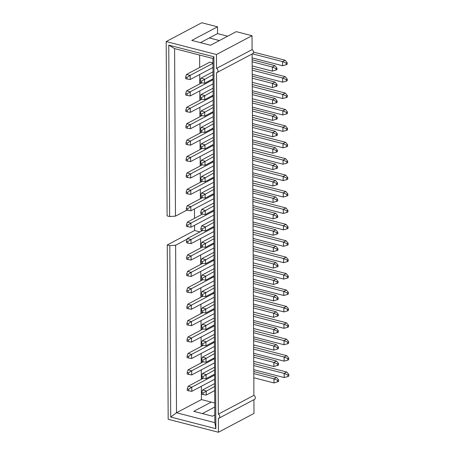 <?xml version="1.0" encoding="UTF-8"?>
<svg xmlns="http://www.w3.org/2000/svg" width="455" height="455" viewBox="0 0 455 455"><rect width="100%" height="100%" fill="white"/><g stroke="black" fill="none" stroke-linecap="round" stroke-linejoin="round"><path stroke-width="0.68" d="M187.193 239.102L175.63 245.222L169.806 245.62L167.252 244.961L168.168 419.277L218.428 432.25L218.36 418.361A2.338 1.769 -117.9 0 0 218.952 418.202L254.521 399.388A2.338 1.769 -117.9 0 0 255.306 397.431A2.338 1.769 -117.9 0 0 253.901 395.349L252.115 53.969M218.428 432.25L253.998 413.436L253.924 399.7M217.518 26.817L191.794 40.421L210.54 45.255L236.259 31.651L252.019 35.723L216.455 54.532L166.189 41.564L201.753 22.75L217.518 26.817L217.553 33.602L227.648 36.207M218.952 418.202A2.338 1.769 -117.9 0 0 219.737 416.245A2.338 1.769 -117.9 0 0 218.337 414.158L216.546 72.624A2.338 1.769 -117.9 0 0 217.143 72.464L252.707 53.656A2.338 1.769 -117.9 0 0 253.492 51.699A2.338 1.769 -117.9 0 0 252.093 49.612L252.019 35.723M213.833 374.584L214.595 374.784M213.748 358.176L214.504 358.369M213.571 325.353L214.333 325.547M213.401 292.531L214.163 292.724M213.23 259.708L213.992 259.902M213.059 226.886L213.822 227.079M212.883 194.063L213.645 194.257M212.713 161.241L213.475 161.434M212.542 128.418L213.304 128.611M212.371 95.596L213.133 95.789M185.646 77.1L185.651 78.652L187.016 79.005L187.005 77.452L185.646 77.1L186.51 74.455L209.778 62.147L212.957 62.966M200.371 198.778L200.319 189.354M200.285 182.364L200.234 172.94M200.2 165.956L200.149 156.531M200.115 149.541L200.063 140.117M200.029 133.133L199.978 123.709M199.938 116.719L199.893 107.295M199.853 100.31L199.808 90.886M199.768 83.896L199.722 74.472M199.682 67.488L199.62 55.066M199.978 231.896L194.581 230.503L194.552 225.316M194.518 218.332L194.467 208.908M214.743 403.016L201.423 399.581L201.355 386.289M201.315 379.299L201.269 369.875M201.229 362.891L201.178 353.467M201.144 346.477L201.093 337.053M201.059 330.068L201.008 320.644M200.974 313.654L200.922 304.23M200.888 297.246L200.837 287.822M200.803 280.832L200.752 271.407M200.712 264.423L200.666 254.999M200.627 248.009L200.581 238.585M200.439 42.651L209.311 37.958L219.412 40.563M212.286 79.181L213.048 79.38M212.457 112.004L213.219 112.203M212.627 144.826L213.389 145.026M212.798 177.649L213.56 177.848M212.974 210.472L213.731 210.671M213.145 243.294L213.907 243.493M213.315 276.117L214.077 276.316M213.486 308.939L214.248 309.138M213.657 341.762L214.419 341.961M253.901 395.349L218.337 414.158M214.805 414.966L212.479 416.188L193.739 411.354L211.222 402.106M202.384 413.584L214.76 407.037M166.189 41.564L167.099 215.88L169.658 216.54L175.476 216.148L174.601 48.611L168.76 45.13L213.913 56.778L215.858 428.684L170.705 417.03L169.806 245.62M169.658 216.54L168.76 45.13M217.143 72.464A2.338 1.769 -117.9 0 0 217.928 70.508A2.338 1.769 -117.9 0 0 216.523 68.426L252.093 49.612M170.705 417.03L176.506 412.759L214.845 422.649L212.934 58.502L174.601 48.611M175.63 245.222L176.506 412.759L201.423 399.581M209.311 37.958L217.553 33.602M186.92 210.091L175.476 216.148M194.581 230.503L167.252 244.961M216.455 54.532L216.523 68.426M213.913 56.778L212.934 58.502M215.858 428.684L214.845 422.649M200.081 82.378L201.44 82.725L201.434 81.178L200.069 80.825L200.081 82.378M200.069 80.825L200.939 78.175L213.008 71.793M272.369 71.134L276.97 69.643L276.964 68.091L275.997 68.603L272.346 66.999L272.369 71.134L252.178 65.924M213.042 78.783L204.596 83.248L201.44 82.725M252.144 59.764L274.922 65.639L272.346 66.999L252.155 61.789M200.939 78.175L204.574 79.113L204.596 83.248M213.02 74.648L201.434 81.178M275.997 68.603L276.009 70.15M276.964 68.091L274.922 65.639M200.166 98.786L201.525 99.139L201.519 97.586L200.155 97.234L200.166 98.786M200.155 97.234L201.025 94.589L213.094 88.202M272.454 87.548L277.055 86.052L277.049 84.505L276.083 85.011L272.437 83.413L272.454 87.548L252.263 82.338M213.128 95.192L204.682 99.662L201.525 99.139M252.235 76.173L275.008 82.054L272.437 83.413L252.241 78.203M201.025 94.589L204.659 95.527L204.682 99.662M213.105 91.057L201.519 97.586M276.083 85.011L276.094 86.564M277.049 84.505L275.008 82.054M200.251 115.2L201.611 115.547L201.605 114L200.24 113.648L200.251 115.2M200.24 113.648L201.11 110.997L213.179 104.616M272.539 103.956L277.146 102.466L277.135 100.913L276.174 101.425L272.522 99.821L272.539 103.956L252.349 98.746M213.213 111.606L204.767 116.07L201.611 115.547M252.32 92.587L275.093 98.462L272.522 99.821L252.332 94.612M201.11 110.997L204.744 111.936L204.767 116.07M213.19 107.471L201.605 114M276.174 101.425L276.179 102.972M277.135 100.913L275.093 98.462M200.337 131.609L201.701 131.961L201.69 130.409L200.325 130.056L200.337 131.609M200.325 130.056L201.195 127.411L213.264 121.024M272.63 120.37L277.231 118.874L277.22 117.327L276.259 117.834L272.608 116.235L272.63 120.37L252.434 115.16M213.298 128.014L204.852 132.485L201.701 131.961M252.406 108.995L275.178 114.876L272.608 116.235L252.417 111.026M201.195 127.411L204.83 128.35L204.852 132.485M213.281 123.879L201.69 130.409M276.259 117.834L276.265 119.386M277.22 117.327L275.178 114.876M200.422 148.023L201.787 148.37L201.775 146.823L200.416 146.47L200.422 148.023M200.416 146.47L201.281 143.82L213.35 137.438M272.716 136.779L277.317 135.289L277.305 133.736L276.344 134.248L272.693 132.644L272.716 136.779L252.525 131.569M213.384 144.428L204.938 148.893L201.787 148.37M252.491 125.409L275.264 131.285L272.693 132.644L252.502 127.434M201.281 143.82L204.915 144.758L204.938 148.893M213.367 140.294L201.775 146.823M276.344 134.248L276.35 135.795M277.305 133.736L275.264 131.285M200.507 164.431L201.872 164.784L201.861 163.231L200.501 162.879L200.507 164.431M200.501 162.879L201.366 160.234L213.435 153.847M272.801 153.193L277.402 151.697L277.391 150.15L276.43 150.656L272.778 149.058L272.801 153.193L252.61 147.983M213.475 160.837L205.023 165.307L201.872 164.784M252.576 141.818L275.349 147.699L272.778 149.058L252.588 143.848M201.366 160.234L205 161.172L205.023 165.307M213.452 156.702L201.861 163.231M276.43 150.656L276.435 152.209M277.391 150.15L275.349 147.699M200.592 180.845L201.957 181.192L201.946 179.645L200.587 179.293L200.592 180.845M200.587 179.293L201.451 176.642L213.52 170.261M272.886 169.601L277.487 168.111L277.482 166.558L276.515 167.07L272.863 165.466L272.886 169.601L252.696 164.392M213.56 177.251L205.108 181.716L201.957 181.192M252.661 158.232L275.434 164.107L272.863 165.466L252.673 160.257M201.451 176.642L205.086 177.581L205.108 181.716M213.537 173.116L201.946 179.645M276.515 167.07L276.521 168.617M277.482 166.558L275.434 164.107M200.678 197.254L202.043 197.606L202.037 196.054L200.672 195.701L200.678 197.254M200.672 195.701L201.537 193.056L213.605 186.669M272.972 186.015L277.573 184.52L277.567 182.973L276.6 183.479L272.949 181.881L272.972 186.015L252.781 180.806M213.645 193.659L205.194 198.13L202.043 197.606M252.747 174.64L275.52 180.521L272.949 181.881L252.758 176.671M201.537 193.056L205.171 193.995L205.194 198.13M213.623 189.525L202.037 196.054M276.6 183.479L276.606 185.031M277.567 182.973L275.52 180.521M200.763 213.668L202.128 214.015L202.122 212.468L200.757 212.115L200.763 213.668M200.757 212.115L201.622 209.465L213.691 203.084M273.057 202.424L277.658 200.934L277.652 199.381L276.685 199.893L273.034 198.289L273.057 202.424L252.866 197.214M213.731 210.073L205.279 214.538L202.128 214.015M252.832 191.054L275.611 196.93L273.034 198.289L252.843 193.079M201.622 209.465L205.262 210.403L205.279 214.538M213.708 205.939L202.122 212.468M276.685 199.893L276.697 201.44M277.652 199.381L275.611 196.93M200.854 230.076L202.213 230.429L202.208 228.876L200.843 228.524L200.854 230.076M200.843 228.524L201.713 225.879L213.782 219.492M273.142 218.838L277.743 217.342L277.738 215.795L276.771 216.301L273.119 214.703L273.142 218.838L252.952 213.628M213.816 226.482L205.364 230.952L202.213 230.429M252.917 207.463L275.696 213.344L273.119 214.703L252.929 209.493M201.713 225.879L205.347 226.817L205.364 230.952M213.793 222.347L202.208 228.876M276.771 216.301L276.782 217.854M277.738 215.795L275.696 213.344M200.939 246.491L202.299 246.837L202.293 245.29L200.928 244.938L200.939 246.491M200.928 244.938L201.798 242.287L213.867 235.906M273.227 235.246L277.829 233.756L277.823 232.204L276.856 232.715L273.21 231.112L273.227 235.246L253.037 230.037M213.901 242.896L205.455 247.361L202.299 246.837M253.008 223.877L275.781 229.752L273.21 231.112L253.014 225.902M201.798 242.287L205.432 243.226L205.455 247.361M213.878 238.761L202.293 245.29M276.856 232.715L276.868 234.262M277.823 232.204L275.781 229.752M201.025 262.899L202.384 263.252L202.378 261.699L201.013 261.346L201.025 262.899M201.013 261.346L201.883 258.702L213.952 252.315M273.313 251.661L277.92 250.165L277.908 248.618L276.941 249.124L273.296 247.526L273.313 251.661L253.122 246.451M213.987 259.305L205.541 263.775L202.384 263.252M253.094 240.286L275.866 246.166L273.296 247.526L253.105 242.316M201.883 258.702L205.518 259.64L205.541 263.775M213.964 255.17L202.378 261.699M276.941 249.124L276.953 250.677M277.908 248.618L275.866 246.166M201.11 279.313L202.475 279.66L202.464 278.113L201.099 277.76L201.11 279.313M201.099 277.76L201.969 275.11L214.038 268.729M273.404 268.069L278.005 266.579L277.994 265.026L277.032 265.538L273.381 263.934L273.404 268.069L253.207 262.859M214.072 275.719L205.626 280.183L202.475 279.66M253.179 256.7L275.952 262.575L273.381 263.934L253.19 258.724M201.969 275.11L205.603 276.048L205.626 280.183M214.055 271.584L202.464 278.113M277.032 265.538L277.038 267.085M277.994 265.026L275.952 262.575M201.195 295.722L202.56 296.074L202.549 294.522L201.19 294.169L201.195 295.722M201.19 294.169L202.054 291.524L214.123 285.137M273.489 284.483L278.09 282.987L278.079 281.44L277.118 281.946L273.466 280.348L273.489 284.483L253.298 279.273M214.157 292.127L205.711 296.597L202.56 296.074M253.264 273.108L276.037 278.989L273.466 280.348L253.276 275.138M202.054 291.524L205.688 292.463L205.711 296.597M214.14 287.992L202.549 294.522M277.118 281.946L277.123 283.499M278.079 281.44L276.037 278.989M201.281 312.136L202.646 312.483L202.634 310.936L201.275 310.583L201.281 312.136M201.275 310.583L202.139 307.933L214.208 301.551M273.574 300.891L278.176 299.401L278.164 297.849L277.203 298.361L273.552 296.757L273.574 300.891L253.384 295.682M214.248 308.541L205.796 313.006L202.646 312.483M253.35 289.522L276.122 295.397L273.552 296.757L253.361 291.547M202.139 307.933L205.774 308.871L205.796 313.006M214.225 304.406L202.634 310.936M277.203 298.361L277.209 299.908M278.164 297.849L276.122 295.397M201.366 328.544L202.731 328.897L202.72 327.344L201.36 326.991L201.366 328.544M201.36 326.991L202.225 324.347L214.294 317.96M273.66 317.306L278.261 315.81L278.255 314.263L277.288 314.769L273.637 313.171L273.66 317.306L253.469 312.096M214.333 324.95L205.882 329.42L202.731 328.897M253.435 305.931L276.208 311.811L273.637 313.171L253.446 307.961M202.225 324.347L205.859 325.285L205.882 329.42M214.311 320.815L202.72 327.344M277.288 314.769L277.294 316.322M278.255 314.263L276.208 311.811M201.451 344.958L202.816 345.305L202.811 343.758L201.446 343.406L201.451 344.958M201.446 343.406L202.31 340.755L214.379 334.374M273.745 333.714L278.346 332.224L278.341 330.671L277.374 331.183L273.722 329.579L273.745 333.714L253.554 328.504M214.419 341.364L205.967 345.828L202.816 345.305M253.52 322.345L276.293 328.22L273.722 329.579L253.532 324.37M202.31 340.755L205.944 341.694L205.967 345.828M214.396 337.229L202.811 343.758M277.374 331.183L277.379 332.73M278.341 330.671L276.293 328.22M201.537 361.367L202.902 361.719L202.896 360.167L201.531 359.814L201.537 361.367M201.531 359.814L202.395 357.169L214.464 350.782M273.83 350.128L278.432 348.632L278.426 347.085L277.459 347.592L273.808 345.993L273.83 350.128L253.64 344.918M214.504 357.772L206.052 362.243L202.902 361.719M253.606 338.753L276.384 344.634L273.808 345.993L253.617 340.784M202.395 357.169L206.035 358.108L206.052 362.243M214.481 353.637L202.896 360.167M277.459 347.592L277.47 349.144M278.426 347.085L276.384 344.634M201.628 377.781L202.987 378.128L202.981 376.581L201.616 376.228L201.628 377.781M201.616 376.228L202.486 373.578L214.555 367.196M273.916 366.537L278.517 365.046L278.511 363.494L277.544 364.006L273.893 362.402L273.916 366.537L253.725 361.327M214.589 374.186L206.138 378.651L202.987 378.128M253.691 355.167L276.469 361.042L273.893 362.402L253.702 357.192M202.486 373.578L206.121 374.516L206.138 378.651M214.567 370.051L202.981 376.581M277.544 364.006L277.556 365.553M278.511 363.494L276.469 361.042M201.713 394.189L203.072 394.542L203.066 392.989L201.701 392.637L201.713 394.189M201.701 392.637L202.572 389.992L214.641 383.605M274.001 382.951L278.602 381.455L278.596 379.908L277.63 380.414L273.984 378.816L274.001 382.951L253.81 377.741M214.675 390.595L206.229 395.065L203.072 394.542M253.782 371.576L276.555 377.457L273.984 378.816L253.788 373.606M202.572 389.992L206.206 390.93L206.229 395.065M214.652 386.46L203.066 392.989M277.63 380.414L277.641 381.967M278.596 379.908L276.555 377.457M286.206 63.2L282.555 61.601L285.131 60.242L287.173 62.693L286.206 63.2L286.218 64.752L287.179 64.24L287.173 62.693M212.986 67.459L190.167 79.528L190.144 75.394L212.963 63.325M286.218 64.752L282.578 65.736L252.138 57.882M282.578 65.736L282.555 61.601L252.394 53.821M187.016 79.005L190.167 79.528M187.005 77.452L190.144 75.394L186.51 74.455M253.526 52.086L285.131 60.242M185.737 95.067L187.102 95.413L187.09 93.866L185.731 93.514L185.737 95.067M286.292 79.614L282.64 78.015L285.217 76.65L287.259 79.102L286.292 79.614L286.303 81.166L287.264 80.654L287.259 79.102M213.071 83.874L190.253 95.937L190.23 91.802L213.048 79.733M286.303 81.166L282.663 82.15L252.224 74.296M185.731 93.514L186.595 90.863L201.855 82.793M282.663 82.15L282.64 78.015L252.201 70.161M187.102 95.413L190.253 95.937M187.09 93.866L190.23 91.802L186.595 90.863M252.189 68.131L285.217 76.65M185.822 111.475L187.187 111.828L187.181 110.275L185.816 109.922L185.822 111.475M286.377 96.022L282.731 94.424L285.302 93.065L287.344 95.516L286.377 96.022L286.388 97.575L287.35 97.063L287.344 95.516M213.156 100.282L190.338 112.351L190.315 108.216L213.133 96.147M286.388 97.575L282.748 98.559L252.309 90.704M185.816 109.922L186.681 107.278L201.94 99.207M282.748 98.559L282.731 94.424L252.286 86.569M187.187 111.828L190.338 112.351M187.181 110.275L190.315 108.216L186.681 107.278M252.275 84.545L285.302 93.065M185.907 127.889L187.272 128.236L187.267 126.689L185.902 126.336L185.907 127.889M286.462 112.436L282.817 110.838L285.387 109.473L287.429 111.924L286.462 112.436L286.474 113.989L287.435 113.477L287.429 111.924M213.241 116.696L190.423 128.759L190.4 124.624L213.219 112.556M286.474 113.989L282.834 114.973L252.394 107.118M185.902 126.336L186.766 123.686L202.026 115.615M282.834 114.973L282.817 110.838L252.371 102.984M187.272 128.236L190.423 128.759M187.267 126.689L190.4 124.624L186.766 123.686M252.36 100.953L285.387 109.473M185.998 144.298L187.358 144.65L187.352 143.097L185.987 142.745L185.998 144.298M286.553 128.845L282.902 127.246L285.473 125.887L287.514 128.338L286.553 128.845L286.559 130.397L287.526 129.885L287.514 128.338M213.327 133.105L190.508 145.173L190.491 141.039L213.304 128.97M286.559 130.397L282.925 131.381L252.48 123.527M185.987 142.745L186.851 140.1L202.111 132.03M282.925 131.381L282.902 127.246L252.457 119.392M187.358 144.65L190.508 145.173M187.352 143.097L190.491 141.039L186.851 140.1M252.451 117.367L285.473 125.887M186.084 160.712L187.443 161.059L187.437 159.512L186.072 159.159L186.084 160.712M286.639 145.259L282.987 143.661L285.558 142.296L287.6 144.747L286.639 145.259L286.644 146.811L287.611 146.3L287.6 144.747M213.412 149.519L190.6 161.582L190.577 157.447L213.389 145.378M286.644 146.811L283.01 147.795L252.565 139.941M186.072 159.159L186.942 156.509L202.196 148.438M283.01 147.795L282.987 143.661L252.542 135.806M187.443 161.059L190.6 161.582M187.437 159.512L190.577 157.447L186.942 156.509M252.536 133.776L285.558 142.296M186.169 177.12L187.528 177.473L187.523 175.92L186.158 175.567L186.169 177.12M286.724 161.667L283.073 160.069L285.643 158.71L287.685 161.161L286.724 161.667L286.73 163.22L287.696 162.708L287.685 161.161M213.497 165.927L190.685 177.996L190.662 173.861L213.475 161.792M286.73 163.22L283.095 164.204L252.65 156.349M186.158 175.567L187.028 172.923L202.282 164.852M283.095 164.204L283.073 160.069L252.633 152.215M187.528 177.473L190.685 177.996M187.523 175.92L190.662 173.861L187.028 172.923M252.622 150.19L285.643 158.71M186.254 193.534L187.619 193.881L187.608 192.334L186.243 191.982L186.254 193.534M286.809 178.081L283.158 176.483L285.729 175.118L287.77 177.569L286.809 178.081L286.815 179.634L287.782 179.122L287.77 177.569M213.583 182.341L190.77 194.404L190.747 190.27L213.566 178.201M286.815 179.634L283.181 180.618L252.741 172.763M186.243 191.982L187.113 189.331L202.367 181.261M283.181 180.618L283.158 176.483L252.718 168.629M187.619 193.881L190.77 194.404M187.608 192.334L190.747 190.27L187.113 189.331M252.707 166.598L285.729 175.118M186.34 209.943L187.705 210.295L187.693 208.743L186.334 208.39L186.34 209.943M286.895 194.49L283.243 192.892L285.814 191.532L287.861 193.984L286.895 194.49L286.9 196.042L287.867 195.531L287.861 193.984M213.668 198.75L190.855 210.819L190.833 206.684L213.651 194.615M286.9 196.042L283.266 197.026L252.826 189.172M186.334 208.39L187.198 205.745L202.458 197.675M283.266 197.026L283.243 192.892L252.804 185.037M187.705 210.295L190.855 210.819M187.693 208.743L190.833 206.684L187.198 205.745M252.792 183.012L285.814 191.532M186.425 226.357L187.79 226.704L187.779 225.157L186.419 224.804L186.425 226.357M286.98 210.904L283.329 209.306L285.905 207.941L287.947 210.392L286.98 210.904L286.991 212.457L287.952 211.945L287.947 210.392M213.759 215.164L190.941 227.227L190.918 223.092L213.736 211.023M286.991 212.457L283.351 213.44L252.912 205.586M186.419 224.804L187.284 222.154L202.543 214.083M283.351 213.44L283.329 209.306L252.889 201.451M187.79 226.704L190.941 227.227M187.779 225.157L190.918 223.092L187.284 222.154M252.878 199.421L285.905 207.941M186.51 242.765L187.875 243.118L187.864 241.565L186.505 241.213L186.51 242.765M287.065 227.312L283.414 225.714L285.99 224.355L288.032 226.806L287.065 227.312L287.077 228.865L288.038 228.353L288.032 226.806M213.844 231.572L191.026 243.641L191.003 239.506L213.822 227.437M287.077 228.865L283.437 229.849L252.997 221.994M186.505 241.213L187.369 238.568L202.629 230.497M283.437 229.849L283.414 225.714L252.974 217.86M187.875 243.118L191.026 243.641M187.864 241.565L191.003 239.506L187.369 238.568M252.963 215.835L285.99 224.355M186.595 259.179L187.96 259.526L187.955 257.979L186.59 257.627L186.595 259.179M287.15 243.726L283.499 242.128L286.076 240.763L288.117 243.215L287.15 243.726L287.162 245.279L288.123 244.767L288.117 243.215M213.93 247.986L191.111 260.05L191.089 255.915L213.907 243.846M287.162 245.279L283.522 246.263L253.082 238.409M186.59 257.627L187.454 254.976L202.714 246.906M283.522 246.263L283.499 242.128L253.06 234.274M187.96 259.526L191.111 260.05M187.955 257.979L191.089 255.915L187.454 254.976M253.048 232.243L286.076 240.763M186.681 275.588L188.046 275.94L188.04 274.388L186.675 274.035L186.681 275.588M287.236 260.135L283.59 258.537L286.161 257.177L288.203 259.629L287.236 260.135L287.247 261.688L288.208 261.176L288.203 259.629M214.015 264.395L191.197 276.464L191.174 272.329L213.992 260.26M287.247 261.688L283.607 262.671L253.168 254.817M186.675 274.035L187.54 271.39L202.799 263.32M283.607 262.671L283.59 258.537L253.145 250.682M188.046 275.94L191.197 276.464M188.04 274.388L191.174 272.329L187.54 271.39M253.134 248.657L286.161 257.177M186.766 292.002L188.131 292.349L188.125 290.802L186.76 290.449L186.766 292.002M287.327 276.549L283.675 274.951L286.246 273.586L288.288 276.037L287.327 276.549L287.332 278.102L288.299 277.59L288.288 276.037M214.1 280.809L191.282 292.872L191.265 288.737L214.077 276.668M287.332 278.102L283.698 279.086L253.253 271.231M186.76 290.449L187.625 287.799L202.885 279.728M283.698 279.086L283.675 274.951L253.23 267.096M188.131 292.349L191.282 292.872M188.125 290.802L191.265 288.737L187.625 287.799M253.219 265.066L286.246 273.586M186.857 308.41L188.216 308.763L188.211 307.21L186.846 306.858L186.857 308.41M287.412 292.957L283.761 291.359L286.332 290L288.373 292.451L287.412 292.957L287.418 294.51L288.385 293.998L288.373 292.451M214.186 297.217L191.367 309.286L191.35 305.151L214.163 293.083M287.418 294.51L283.784 295.494L253.338 287.64M186.846 306.858L187.716 304.213L202.97 296.142M283.784 295.494L283.761 291.359L253.316 283.505M188.216 308.763L191.367 309.286M188.211 307.21L191.35 305.151L187.716 304.213M253.31 281.48L286.332 290M186.942 324.825L188.302 325.171L188.296 323.624L186.931 323.272L186.942 324.825M287.497 309.372L283.846 307.773L286.417 306.408L288.459 308.86L287.497 309.372L287.503 310.924L288.47 310.412L288.459 308.86M214.271 313.632L191.458 325.695L191.436 321.56L214.248 309.491M287.503 310.924L283.869 311.908L253.424 304.054M186.931 323.272L187.801 320.621L203.055 312.551M283.869 311.908L283.846 307.773L253.407 299.919M188.302 325.171L191.458 325.695M188.296 323.624L191.436 321.56L187.801 320.621M253.395 297.888L286.417 306.408M187.028 341.233L188.387 341.586L188.381 340.033L187.016 339.68L187.028 341.233M287.583 325.78L283.931 324.182L286.502 322.822L288.544 325.274L287.583 325.78L287.588 327.333L288.555 326.821L288.544 325.274M214.356 330.04L191.544 342.109L191.521 337.974L214.339 325.905M287.588 327.333L283.954 328.317L253.509 320.462M187.016 339.68L187.887 337.036L203.14 328.965M283.954 328.317L283.931 324.182L253.492 316.327M188.387 341.586L191.544 342.109M188.381 340.033L191.521 337.974L187.887 337.036M253.481 314.303L286.502 322.822M187.113 357.647L188.478 357.994L188.467 356.447L187.102 356.094L187.113 357.647M287.668 342.194L284.017 340.596L286.587 339.231L288.635 341.682L287.668 342.194L287.674 343.747L288.641 343.235L288.635 341.682M214.441 346.454L191.629 358.517L191.606 354.382L214.424 342.314M287.674 343.747L284.039 344.731L253.6 336.876M187.102 356.094L187.972 353.444L203.231 345.373M284.039 344.731L284.017 340.596L253.577 332.741M188.478 357.994L191.629 358.517M188.467 356.447L191.606 354.382L187.972 353.444M253.566 330.711L286.587 339.231M187.198 374.055L188.563 374.408L188.552 372.855L187.193 372.503L187.198 374.055M287.753 358.603L284.102 357.004L286.678 355.645L288.72 358.096L287.753 358.603L287.765 360.155L288.726 359.643L288.72 358.096M214.532 362.863L191.714 374.931L191.691 370.797L214.51 358.728M287.765 360.155L284.125 361.139L253.685 353.285M187.193 372.503L188.057 369.858L203.317 361.788M284.125 361.139L284.102 357.004L253.662 349.15M188.563 374.408L191.714 374.931M188.552 372.855L191.691 370.797L188.057 369.858M253.651 347.125L286.678 355.645M187.284 390.47L188.649 390.817L188.637 389.27L187.278 388.917L187.284 390.47M287.839 375.017L284.187 373.418L286.764 372.053L288.806 374.505L287.839 375.017L287.85 376.569L288.811 376.058L288.806 374.505M214.618 379.277L191.8 391.34L191.777 387.205L214.595 375.136M287.85 376.569L284.21 377.553L253.771 369.699M187.278 388.917L188.143 386.267L203.402 378.196M284.21 377.553L284.187 373.418L253.748 365.564M188.649 390.817L191.8 391.34M188.637 389.27L191.777 387.205L188.143 386.267M253.736 363.534L286.764 372.053"/></g></svg>
